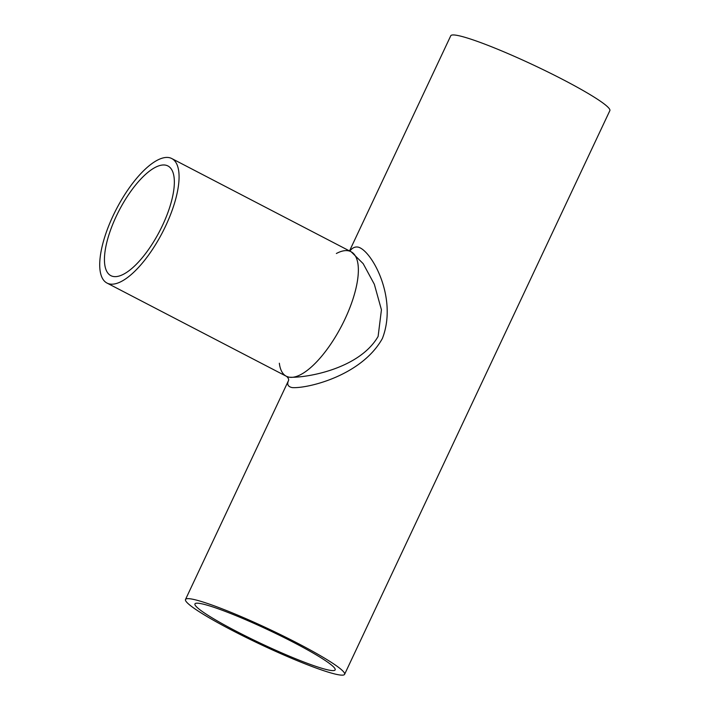 <?xml version="1.0" encoding="UTF-8"?>
<svg xmlns="http://www.w3.org/2000/svg" width="710" height="710" viewBox="0 0 710 710"><rect width="100%" height="100%" fill="white"/><g stroke="black" fill="none" stroke-linecap="round" stroke-linejoin="round"><path stroke-width="1.06" d="M201.125 603.669A77.479 7.695 -154.8 0 0 194.948 603.908A77.479 7.695 -154.8 0 0 261.777 643.855A77.479 7.695 -154.8 0 0 335.155 669.885A77.479 7.695 -154.8 0 0 281.462 636.266A77.479 7.695 -154.8 0 0 201.125 603.669M351.184 251.802L363.174 263.65L374.33 284.266L381.439 309.791L378.111 336.433C358.719 370.087 302.948 378.386 288.952 377.17L286.494 376.344M351.344 251.881L351.051 251.73A70.175 25.817 117.5 0 1 343.294 322.553A70.175 25.817 117.5 0 1 288.952 377.17A70.175 25.817 117.5 0 1 286.325 376.256A70.175 25.817 117.5 0 1 279.341 363.218M185.505 599.462A87.916 8.724 25.2 0 1 192.516 599.196A87.916 8.724 25.2 0 1 283.672 636.187A87.916 8.724 25.2 0 1 344.598 674.331A87.916 8.724 25.2 0 1 261.333 644.795A87.916 8.724 25.2 0 1 185.505 599.462L288.562 380.453C286.769 384.296 287.949 386.666 292.103 387.58C306.587 388.805 361.381 376.167 382.388 338.484C398.061 298.005 371.649 250.47 358.186 247.124C354.982 246.539 352.204 247.87 349.861 251.109M336.363 253.505A70.175 25.817 117.5 0 1 348.415 250.808A70.175 25.817 117.5 0 1 351.051 251.73A70.175 25.817 117.5 0 1 341.599 325.899A70.175 25.817 117.5 0 1 286.325 376.256L286.627 376.415C288.269 377.906 288.917 379.282 288.544 380.533M349.515 250.932L450.761 35.766A87.916 8.724 25.2 0 1 457.772 35.5A87.916 8.724 25.2 0 1 548.928 72.491A87.916 8.724 25.2 0 1 609.854 110.627L344.598 674.331M165.59 165.146A61.823 22.747 117.5 0 1 167.906 165.954A61.823 22.747 117.5 0 1 159.581 231.3A61.823 22.747 117.5 0 1 110.884 275.666A61.823 22.747 117.5 0 1 117.718 213.266A61.823 22.747 117.5 0 1 165.59 165.146M169.122 157.629A70.175 25.817 117.5 0 1 171.758 158.543A70.175 25.817 117.5 0 1 162.306 232.72A70.175 25.817 117.5 0 1 107.032 283.077A70.175 25.817 117.5 0 1 114.789 212.246A70.175 25.817 117.5 0 1 169.122 157.629M107.032 283.077L286.325 376.256M171.758 158.543L351.051 251.73"/></g></svg>
